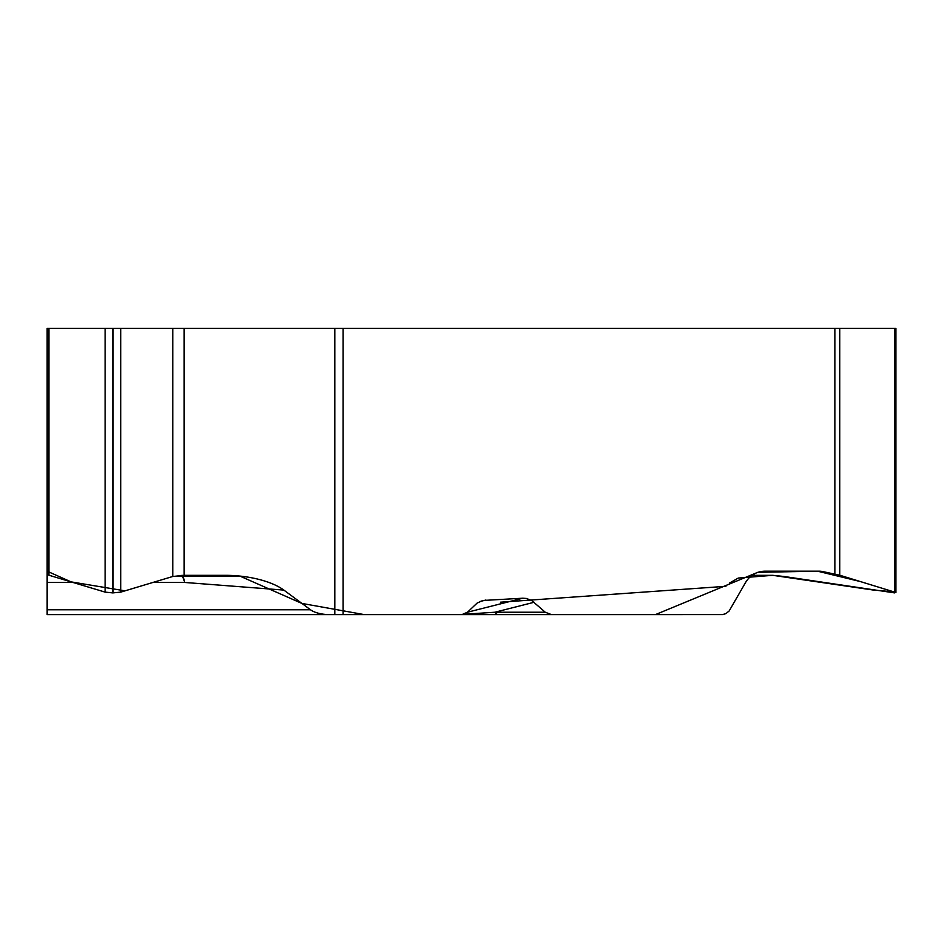 <?xml version="1.0" encoding="UTF-8"?>
<svg xmlns="http://www.w3.org/2000/svg" width="943" height="943" viewBox="0 0 943 943"><rect width="100%" height="100%" fill="white"/><g stroke="black" fill="none" stroke-linecap="round" stroke-linejoin="round"><path stroke-width="1.41" d="M895.85 592.51L895.85 328.388L47.15 328.388L47.15 614.612L461.893 614.612L467.457 612.231L522.776 598.216L482.828 600.479L477.123 603.084L467.457 612.231M839.789 328.388L839.789 575.23L822.555 571.529A23.033 19.944 -90 0 0 819.09 571.187L764.679 571.187C756.416 571.47 750.05 575.23 745.595 582.456L729.163 610.97L725.862 613.657L722.491 614.588L551.466 614.612L545.278 612.231L531.722 600.502L526.371 598.451L522.776 598.216M72.988 582.456L47.15 582.456L47.15 571.187M48.953 328.388L48.953 575.23L47.15 574.051L47.15 328.388M48.953 575.23L105.133 592.121L112.795 592.899L120.763 592.121L172.781 576.479L184.133 575.324L225.271 575.324A57.676 23.033 4.4 0 1 236.198 575.749A57.676 23.033 4.4 0 1 283.855 590.094L310.518 609.779A22.514 9.866 0 0 0 329.873 614.612M839.789 575.23L894.695 592.121L894.659 592.899L784.022 576.479L772.706 575.324L751.972 575.336M894.695 328.388L894.659 592.899M563.207 614.612L343.063 614.612L343.063 328.388M334.836 328.388L334.836 614.612L157.835 614.612M457.579 614.612L551.466 614.612M181.787 575.371A23.033 10.09 -90 0 1 184.663 582.456A23.033 9.194 94.4 0 0 182.459 575.348M464.156 614.258L494.875 612.231A9.866 5.54 90 0 0 498.47 614.612M478.042 614.612L483.028 613.068M534.103 602.271L494.875 612.231L545.278 612.231M312.392 614.612L427.851 614.612M441.442 614.612L483.087 614.612M500.379 602.2L725.921 586.31M729.611 582.998L738.263 578.071M738.31 578.059L772.753 575.324L872.959 590L893.929 591.886L860.157 581.501L817.546 571.187L757.807 572.318L655.42 614.612L364.328 614.612L301.901 603.426L239.864 576.079L173.005 576.409M172.781 328.388L172.781 576.479L125.018 590.848L71.043 581.866L47.15 571.187L47.15 609.779L310.518 609.779M834.932 574.051L834.932 328.388M113.101 328.388L113.101 592.899M112.795 328.388L112.795 592.899M120.763 328.388L120.763 592.121M184.133 328.388L184.133 575.324M105.133 328.388L105.133 592.121M479.657 601.61L485.881 600.031M283.855 590.094L184.663 582.456L152.907 582.456M822.555 571.529L760.824 571.529M755.237 573.368L752.137 575.324"/></g></svg>
